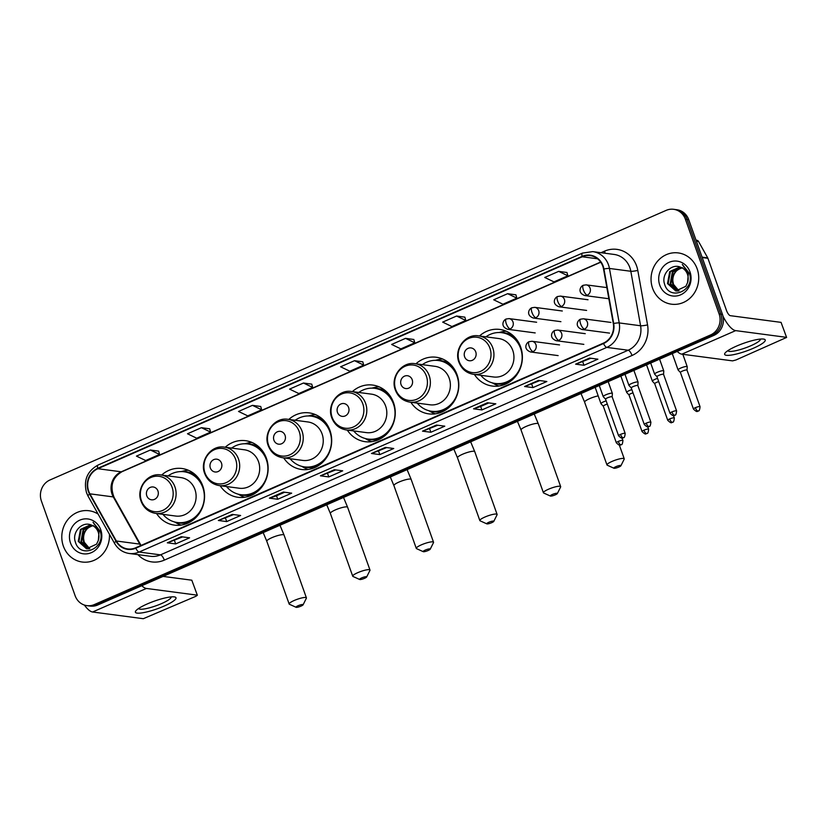 <?xml version="1.0" encoding="UTF-8"?>
<svg xmlns="http://www.w3.org/2000/svg" width="828" height="828" viewBox="0 0 828 828"><rect width="100%" height="100%" fill="white"/><g stroke="black" fill="none" stroke-linecap="round" stroke-linejoin="round"><path stroke-width="1.24" d="M474.403 374.453A28.556 26.289 -82.5 0 0 492.329 386.065A28.556 26.289 -82.5 0 0 520.657 346.994A28.556 26.289 -82.5 0 0 499.812 329.44A28.556 26.289 -82.5 0 0 479.484 335.992M410.833 402.263A28.556 26.289 -82.5 0 0 428.759 413.876A28.556 26.289 -82.5 0 0 457.087 374.805A28.556 26.289 -82.5 0 0 436.242 357.251A28.556 26.289 -82.5 0 0 415.915 363.802M347.274 430.074A28.556 26.289 -82.5 0 0 365.189 441.686A28.556 26.289 -82.5 0 0 393.528 402.615A28.556 26.289 -82.5 0 0 372.672 385.061A28.556 26.289 -82.5 0 0 352.355 391.613M283.704 457.894A28.556 26.289 -82.5 0 0 301.63 469.497A28.556 26.289 -82.5 0 0 329.958 430.425A28.556 26.289 -82.5 0 0 309.113 412.872A28.556 26.289 -82.5 0 0 288.786 419.434M220.134 485.705A28.556 26.289 -82.5 0 0 238.06 497.307A28.556 26.289 -82.5 0 0 266.399 458.236A28.556 26.289 -82.5 0 0 245.543 440.693A28.556 26.289 -82.5 0 0 225.226 447.244M156.575 513.515A28.556 26.289 -82.5 0 0 174.501 525.128A28.556 26.289 -82.5 0 0 202.829 486.057A28.556 26.289 -82.5 0 0 181.984 468.503A28.556 26.289 -82.5 0 0 161.657 475.055M86.919 605.641L90.262 606.075A16.167 14.883 -82.5 0 0 97.704 605.009L713.86 335.402A16.167 14.883 -82.5 0 0 722.451 314.361L688.741 219.679A16.167 14.883 -82.5 0 0 676.942 209.743L675.265 209.525A16.167 14.883 -82.5 0 1 687.064 219.461A16.167 14.883 -82.5 0 0 675.265 209.525L673.599 209.298A16.167 14.883 -82.5 0 0 666.157 210.374L49.99 479.971A16.167 14.883 -82.5 0 0 41.4 501.012L75.12 595.705A16.167 14.883 -82.5 0 0 86.919 605.641A16.167 14.883 -82.5 0 0 94.361 604.564L710.517 334.967A16.167 14.883 -82.5 0 0 719.118 313.926L685.398 219.234A16.167 14.883 -82.5 0 0 673.599 209.298M88.586 605.858A16.167 14.883 -82.5 0 0 96.027 604.782L712.194 335.185A16.167 14.883 -82.5 0 0 720.784 314.143L687.064 219.461L720.784 314.143A16.167 14.883 -82.5 0 1 712.194 335.185L96.027 604.782A16.167 14.883 -82.5 0 1 88.586 605.858M63.363 546.128A25.865 23.805 -82.5 0 0 82.241 562.026A25.865 23.805 -82.5 0 0 109.431 534.267A25.865 23.805 -82.5 0 1 82.241 562.026A25.865 23.805 -82.5 0 1 63.363 546.128A25.865 23.805 -82.5 0 1 89.02 510.741A25.865 23.805 -82.5 0 0 63.363 546.128M652.609 288.299A25.865 23.805 -82.5 0 0 671.498 304.197A25.865 23.805 -82.5 0 0 697.155 268.81A25.865 23.805 -82.5 0 0 678.267 252.923A25.865 23.805 -82.5 0 0 652.609 288.299A25.865 23.805 -82.5 0 0 671.498 304.197A25.865 23.805 -82.5 0 0 697.155 268.81A25.865 23.805 -82.5 0 0 678.267 252.923A25.865 23.805 -82.5 0 0 652.609 288.299M88.7 491.159A17.243 15.867 97.5 0 1 97.87 468.71L582.26 256.773A17.243 15.867 97.5 0 1 590.198 255.624A17.243 15.867 97.5 0 1 603.55 269.09L613.3 323.572A17.243 15.867 97.5 0 1 603.374 343.144L135.668 547.784A17.243 15.867 97.5 0 1 127.729 548.933A17.243 15.867 97.5 0 1 116.355 541.005L89.91 493.83A17.243 15.867 97.5 0 1 88.7 491.159M88.327 491.314A17.678 16.27 -82.5 0 0 89.569 494.057L116.013 541.233A17.678 16.27 -82.5 0 0 135.813 548.188L603.519 343.548A17.678 16.27 -82.5 0 0 613.693 323.479L603.933 268.996A17.678 16.27 -82.5 0 0 582.115 256.369L97.725 468.317A17.678 16.27 -82.5 0 0 88.327 491.314M566.942 272.495L558.672 271.367L544.752 277.452L553.963 281.882L567.884 275.796L566.932 272.453M515.906 294.83L507.626 293.692L493.716 299.788L502.927 304.218L516.848 298.132L515.896 294.789M464.87 317.155L456.59 316.027L442.669 322.113L451.891 326.553L465.812 320.457L464.86 317.114M413.834 339.49L405.554 338.352L391.634 344.448L400.856 348.878L414.776 342.792L413.824 339.449M158.645 451.146L150.365 450.008L136.444 456.104L145.666 460.534L159.587 454.448L158.634 451.105M209.681 428.811L201.411 427.683L187.49 433.769L196.702 438.209L210.622 432.112L209.67 428.769M260.716 406.486L252.447 405.347L238.526 411.444L247.738 415.873L261.658 409.788L260.706 406.444M311.763 384.151L303.483 383.022L289.562 389.108L298.784 393.538L312.694 387.452L311.742 384.109M362.799 361.826L354.519 360.687L340.598 366.773L349.82 371.213L363.74 365.117L362.788 361.784M98.128 514.095A25.865 23.805 -82.5 0 0 89.02 510.741A25.865 23.805 -82.5 0 1 98.128 514.095M487.475 402.739L495.817 403.836L481.896 409.932L473.554 408.825L487.475 402.739M538.51 380.404L546.853 381.511L532.932 387.597L524.59 386.5L538.51 380.404M589.546 358.079L597.888 359.176L583.978 365.272L575.626 364.165L589.546 358.079M334.357 469.735L342.709 470.832L328.788 476.928L320.436 475.821L334.357 469.735M283.321 492.06L291.673 493.167L277.753 499.253L269.4 498.156L283.321 492.06M232.285 514.395L240.627 515.492L226.717 521.588L218.364 520.481L232.285 514.395M181.249 536.72L189.591 537.827L175.671 543.913L167.328 542.816L181.249 536.72M436.428 425.064L444.781 426.172L430.86 432.257L422.518 431.16L436.428 425.064M385.393 447.399L393.745 448.507L379.824 454.593L371.472 453.485L385.393 447.399M379.824 454.593L378.593 451.136M386.728 447.575L371.741 453.465A4.306 1.47 -113.6 0 1 371.472 453.485M430.86 432.257L429.628 428.811M437.764 425.25L422.777 431.14A4.306 1.47 -113.6 0 1 422.518 431.16M175.671 543.913L174.449 540.467M182.584 536.906L167.598 542.795A4.306 1.47 -113.6 0 1 167.328 542.816M226.717 521.588L225.485 518.131M233.62 514.571L218.633 520.46A4.306 1.47 -113.6 0 1 218.364 520.481M277.753 499.253L276.521 495.796L269.669 498.135A4.306 1.47 -113.6 0 1 269.4 498.156M328.788 476.928L327.557 473.471M335.692 469.911L320.705 475.8A4.306 1.47 -113.6 0 1 320.436 475.821M583.978 365.272L582.746 361.815M590.881 358.255L575.895 364.144A4.306 1.47 -113.6 0 1 575.626 364.165M532.932 387.597L531.711 384.14M539.846 380.58L524.859 386.479A4.306 1.47 -113.6 0 1 524.59 386.5M481.896 409.932L480.664 406.476L473.823 408.804A4.306 1.47 -113.6 0 1 473.554 408.825M354.519 360.687L363.74 365.117M303.483 383.022L312.694 387.452M252.447 405.347L261.658 409.788M201.411 427.683L210.622 432.112M150.365 450.008L159.587 454.448M405.554 338.352L414.776 342.792M456.59 316.027L465.812 320.457M507.626 293.692L516.848 298.132M558.672 271.367L567.884 275.796M284.656 492.236L276.48 495.817M488.81 402.915L480.633 406.486M89.403 548.778L83.566 542.081C81.951 533.574 85.232 528.067 93.398 525.563M89.745 548.726L84.228 542.174L83.659 539.173A12.182 11.209 -82.5 0 1 92.777 525.687M88.037 548.892L80.916 541.729L83.121 529.744L91.525 525.128M88.379 548.881L81.579 541.822L83.783 529.827L91.836 525.252M98.335 540.374A12.182 11.209 -82.5 0 0 98.201 532.073A12.182 11.209 -82.5 0 0 91.556 525.138C82.334 520.688 71.86 532.042 75.276 541.76C79.985 559.625 106.129 548.56 100.24 531.338L93.057 522.251L99.07 531.297L98.335 540.374L96.576 544.141L86.536 548.778L78.267 541.377L80.471 529.392L90.573 524.766M87.033 548.84L78.929 541.471L81.134 529.475L90.759 524.838M70.504 543.002A17.564 16.167 -82.5 0 0 91.422 552.628A17.564 16.167 -82.5 0 0 100.757 529.765A17.564 16.167 -82.5 0 0 79.85 520.139A17.564 16.167 -82.5 0 0 70.504 543.002M164.047 606.106A21.549 4.099 -19.6 0 1 142.416 612.823A21.549 4.099 -19.6 0 1 136.102 610.526A21.549 4.099 -19.6 0 1 147.343 603.902A21.549 4.099 -19.6 0 1 174.366 596.895A21.549 4.099 -19.6 0 1 164.047 606.106M138.628 608.476A17.243 3.281 160.4 0 0 138.628 608.487A17.243 3.281 160.4 0 0 161.553 603.581A17.243 3.281 160.4 0 0 171.117 596.916A17.243 3.281 160.4 0 0 171.117 596.905M84.373 605.051A21.549 7.359 66.4 0 0 92.591 611.995L143.306 618.702L195.853 596.305L197.354 595.26L191.806 580.2L163.075 576.402M141.785 585.717A21.549 7.359 66.4 0 0 146.411 588.449L197.136 595.146M191.806 580.2L197.354 595.26M301.019 606.117A3.767 0.714 160.4 0 0 303.089 604.813A3.767 0.714 160.4 0 0 301.682 604.595A3.767 0.714 160.4 0 0 298.101 605.734A3.767 0.714 160.4 0 0 296.113 607.297A3.767 0.714 160.4 0 0 301.019 606.117M296.113 607.297L289.427 604.274A9.16 1.739 -19.6 0 1 289.158 604.016A9.16 1.739 -19.6 0 1 294.24 600.476A9.16 1.739 -19.6 0 1 306.412 597.868A9.16 1.739 -19.6 0 1 306.36 598.24L303.089 604.813M157.931 490.952A6.469 5.951 -82.5 0 0 150.23 487.413A6.469 5.951 -82.5 0 0 146.794 495.827A6.469 5.951 -82.5 0 0 154.494 499.377A6.469 5.951 -82.5 0 0 157.931 490.952M155.695 513.401L175.702 516.041A19.396 17.854 -82.5 0 0 194.942 489.503A19.396 17.854 -82.5 0 0 180.783 477.58L160.777 474.941C147.591 472.571 135.864 488.365 141.091 501.25C143.813 508.154 148.678 512.201 155.695 513.401A19.396 17.854 -82.5 0 0 174.936 486.864A19.396 17.854 -82.5 0 0 160.777 474.941M162.971 514.364A25.596 23.557 -82.5 0 0 177.389 522.52A25.596 23.557 -82.5 0 0 202.788 487.495A25.596 23.557 -82.5 0 0 184.095 471.774A25.596 23.557 -82.5 0 0 168.053 475.903M202.001 483.966A25.596 23.557 -82.5 0 0 184.934 471.877L184.095 471.774M177.389 522.52L178.227 522.623A25.596 23.557 -82.5 0 0 197.84 515.389M181.135 525.087A28.017 25.792 97.5 0 1 176.674 523.161L174.46 521.919M181.115 471.587L183.578 470.966A28.017 25.792 97.5 0 1 188.38 470.263M364.579 578.306A3.767 0.714 160.4 0 0 366.659 577.002A3.767 0.714 160.4 0 0 365.241 576.774A3.767 0.714 160.4 0 0 361.66 577.923A3.767 0.714 160.4 0 0 359.683 579.486A3.767 0.714 160.4 0 0 364.579 578.306M359.683 579.486L352.997 576.464A9.16 1.739 -19.6 0 1 352.718 576.205A9.16 1.739 -19.6 0 1 357.799 572.655A9.16 1.739 -19.6 0 1 369.981 570.057A9.16 1.739 -19.6 0 1 369.93 570.43L366.659 577.002M221.49 463.142A6.469 5.951 -82.5 0 0 213.8 459.602A6.469 5.951 -82.5 0 0 210.353 468.017A6.469 5.951 -82.5 0 0 218.054 471.556A6.469 5.951 -82.5 0 0 221.49 463.142M219.254 485.591L239.261 488.23A19.396 17.854 -82.5 0 0 258.512 461.693A19.396 17.854 -82.5 0 0 244.343 449.77L224.336 447.13C211.15 444.76 199.424 460.554 204.661 473.44C207.373 480.333 212.247 484.38 219.254 485.591A19.396 17.854 -82.5 0 0 238.505 459.043A19.396 17.854 -82.5 0 0 224.336 447.13M226.53 486.543A25.596 23.557 -82.5 0 0 240.958 494.709A25.596 23.557 -82.5 0 0 266.347 459.685A25.596 23.557 -82.5 0 0 247.665 443.953A25.596 23.557 -82.5 0 0 231.612 448.083M265.56 456.156A25.596 23.557 -82.5 0 0 248.503 444.067L247.665 443.953M240.958 494.709L241.797 494.813A25.596 23.557 -82.5 0 0 261.41 487.578M244.695 497.276A28.017 25.792 97.5 0 1 240.244 495.341L238.029 494.109M244.674 443.767L247.137 443.156A28.017 25.792 97.5 0 1 251.94 442.452M428.148 550.496A3.767 0.714 160.4 0 0 430.218 549.192A3.767 0.714 160.4 0 0 428.811 548.964A3.767 0.714 160.4 0 0 425.23 550.102A3.767 0.714 160.4 0 0 423.253 551.676A3.767 0.714 160.4 0 0 428.148 550.496M423.253 551.676L416.556 548.654A9.16 1.739 -19.6 0 1 416.287 548.384A9.16 1.739 -19.6 0 1 421.369 544.845A9.16 1.739 -19.6 0 1 433.541 542.247A9.16 1.739 -19.6 0 1 433.489 542.619L430.218 549.192M285.06 435.331A6.469 5.951 -82.5 0 0 277.359 431.792A6.469 5.951 -82.5 0 0 273.923 440.206A6.469 5.951 -82.5 0 0 281.623 443.746A6.469 5.951 -82.5 0 0 285.06 435.331M282.824 457.77L302.831 460.42A19.396 17.854 -82.5 0 0 322.071 433.882A19.396 17.854 -82.5 0 0 307.912 421.959L287.906 419.31C274.72 416.95 262.993 432.744 268.22 445.63C270.942 452.523 275.807 456.57 282.824 457.77A19.396 17.854 -82.5 0 0 302.065 431.233A19.396 17.854 -82.5 0 0 287.906 419.31M290.1 458.733A25.596 23.557 -82.5 0 0 304.518 466.888A25.596 23.557 -82.5 0 0 329.917 431.874A25.596 23.557 -82.5 0 0 311.224 416.142A25.596 23.557 -82.5 0 0 295.182 420.272M329.13 428.345A25.596 23.557 -82.5 0 0 312.063 416.256L311.224 416.142M304.518 466.888L305.356 467.002A25.596 23.557 -82.5 0 0 324.969 459.768M308.264 469.466A28.017 25.792 97.5 0 1 303.804 467.53L301.589 466.299M308.244 415.956L310.707 415.345A28.017 25.792 97.5 0 1 315.509 414.631M491.718 522.685A3.767 0.714 160.4 0 0 493.788 521.381A3.767 0.714 160.4 0 0 492.37 521.154A3.767 0.714 160.4 0 0 488.789 522.292A3.767 0.714 160.4 0 0 486.812 523.855A3.767 0.714 160.4 0 0 491.718 522.685M486.812 523.855L480.126 520.833A9.16 1.739 -19.6 0 1 479.847 520.574A9.16 1.739 -19.6 0 1 484.929 517.034A9.16 1.739 -19.6 0 1 497.11 514.436A9.16 1.739 -19.6 0 1 497.059 514.809L493.788 521.381M348.619 407.521A6.469 5.951 -82.5 0 0 340.929 403.971A6.469 5.951 -82.5 0 0 337.482 412.396A6.469 5.951 -82.5 0 0 345.183 415.935A6.469 5.951 -82.5 0 0 348.619 407.521M346.383 429.96L366.39 432.609A19.396 17.854 -82.5 0 0 385.641 406.062A19.396 17.854 -82.5 0 0 371.482 394.149L351.465 391.499C338.279 389.129 326.553 404.933 331.79 417.819C334.512 424.712 339.376 428.759 346.383 429.96A19.396 17.854 -82.5 0 0 365.634 403.422A19.396 17.854 -82.5 0 0 351.465 391.499M353.659 430.922A25.596 23.557 -82.5 0 0 368.087 439.078A25.596 23.557 -82.5 0 0 393.476 404.064A25.596 23.557 -82.5 0 0 374.794 388.332A25.596 23.557 -82.5 0 0 358.741 392.462M392.689 400.524A25.596 23.557 -82.5 0 0 375.633 388.446L374.794 388.332M368.087 439.078L368.926 439.192A25.596 23.557 -82.5 0 0 388.539 431.947M371.824 441.645A28.017 25.792 97.5 0 1 367.373 439.72L365.158 438.488M371.803 388.146L374.266 387.525A28.017 25.792 97.5 0 1 379.069 386.821M555.277 494.865A3.767 0.714 160.4 0 0 557.347 493.56A3.767 0.714 160.4 0 0 555.94 493.343A3.767 0.714 160.4 0 0 552.359 494.482A3.767 0.714 160.4 0 0 550.382 496.044A3.767 0.714 160.4 0 0 555.277 494.865M550.382 496.044L543.685 493.022A9.16 1.739 -19.6 0 1 543.416 492.763A9.16 1.739 -19.6 0 1 548.498 489.224A9.16 1.739 -19.6 0 1 560.67 486.616A9.16 1.739 -19.6 0 1 560.618 486.999L557.347 493.56M412.189 379.71A6.469 5.951 -82.5 0 0 404.488 376.16A6.469 5.951 -82.5 0 0 401.052 384.575A6.469 5.951 -82.5 0 0 408.753 388.125A6.469 5.951 -82.5 0 0 412.189 379.71M409.953 402.149L429.96 404.788A19.396 17.854 -82.5 0 0 449.2 378.251A19.396 17.854 -82.5 0 0 435.042 366.328L415.035 363.689C401.849 361.318 390.123 377.123 395.349 390.009C398.071 396.902 402.936 400.949 409.953 402.149A19.396 17.854 -82.5 0 0 429.194 375.612A19.396 17.854 -82.5 0 0 415.035 363.689M417.229 403.112A25.596 23.557 -82.5 0 0 431.657 411.268A25.596 23.557 -82.5 0 0 457.046 376.254A25.596 23.557 -82.5 0 0 438.354 360.522A25.596 23.557 -82.5 0 0 422.311 364.651M456.259 372.714A25.596 23.557 -82.5 0 0 439.192 360.635L438.354 360.522M431.657 411.268L432.485 411.381A25.596 23.557 -82.5 0 0 452.109 404.136M435.393 413.834A28.017 25.792 97.5 0 1 430.933 411.909L428.718 410.667M435.373 360.335L437.836 359.714A28.017 25.792 97.5 0 1 442.638 359.01M618.847 467.054A3.767 0.714 160.4 0 0 620.917 465.75A3.767 0.714 160.4 0 0 619.499 465.533A3.767 0.714 160.4 0 0 615.918 466.671A3.767 0.714 160.4 0 0 613.941 468.234A3.767 0.714 160.4 0 0 618.847 467.054M613.941 468.234L607.255 465.212A9.16 1.739 -19.6 0 1 606.976 464.953A9.16 1.739 -19.6 0 1 612.058 461.413A9.16 1.739 -19.6 0 1 624.24 458.805A9.16 1.739 -19.6 0 1 624.188 459.178L620.917 465.75M475.748 351.89A6.469 5.951 -82.5 0 0 468.058 348.35A6.469 5.951 -82.5 0 0 464.611 356.764A6.469 5.951 -82.5 0 0 472.312 360.315A6.469 5.951 -82.5 0 0 475.748 351.89M473.512 374.339L493.519 376.978A19.396 17.854 -82.5 0 0 512.77 350.441A19.396 17.854 -82.5 0 0 498.611 338.517L478.594 335.878C465.408 333.508 453.682 349.312 458.919 362.188C461.641 369.091 466.506 373.138 473.512 374.339A19.396 17.854 -82.5 0 0 492.763 347.801A19.396 17.854 -82.5 0 0 478.594 335.878M480.789 375.301A25.596 23.557 -82.5 0 0 495.216 383.457A25.596 23.557 -82.5 0 0 520.605 348.443A25.596 23.557 -82.5 0 0 501.923 332.711A25.596 23.557 -82.5 0 0 485.87 336.841M519.818 344.903A25.596 23.557 -82.5 0 0 502.762 332.815L501.923 332.711M495.216 383.457L496.055 383.561A25.596 23.557 -82.5 0 0 515.668 376.326M498.953 386.024A28.017 25.792 97.5 0 1 494.502 384.099L492.287 382.857M498.932 332.525L501.395 331.904A28.017 25.792 97.5 0 1 506.198 331.2M606.158 400.856A4.854 0.921 160.4 0 0 603.664 401.787A4.854 0.921 160.4 0 0 600.973 403.66A4.854 0.921 160.4 0 0 601.014 403.733L603.312 406.227M607.307 404.095A3.498 0.662 160.4 0 0 605.247 404.851A3.498 0.662 160.4 0 0 603.301 406.206A3.498 0.662 160.4 0 0 603.333 406.248M631.857 389.615A4.854 0.921 160.4 0 0 629.363 390.547A4.854 0.921 160.4 0 0 626.672 392.42A4.854 0.921 160.4 0 0 626.713 392.482L629.021 394.977A3.498 0.662 160.4 0 0 629.042 394.997M633.016 392.855A3.498 0.662 160.4 0 0 630.957 393.6A3.498 0.662 160.4 0 0 629.011 394.956L642.031 431.533C646.627 436.046 645.923 432.951 646.74 433.572A3.498 1.201 66.4 0 1 646.492 433.603A3.498 1.201 -113.6 0 1 643.977 430.177A3.498 0.662 160.4 0 0 642.031 431.533M657.567 378.365A4.854 0.921 160.4 0 0 655.072 379.296A4.854 0.921 160.4 0 0 652.381 381.17A4.854 0.921 160.4 0 0 652.423 381.232L654.72 383.737M658.715 381.604A3.498 0.662 160.4 0 0 656.656 382.35A3.498 0.662 160.4 0 0 654.71 383.706A3.498 0.662 160.4 0 0 654.741 383.757M687.023 370.168A3.498 0.662 160.4 0 0 687.012 370.116L687.23 366.742A4.854 0.921 160.4 0 0 687.219 366.669A4.854 0.921 160.4 0 0 686.826 366.473A4.854 0.921 160.4 0 0 680.771 368.046A4.854 0.921 160.4 0 0 678.08 369.919A4.854 0.921 160.4 0 0 678.122 369.992L680.43 372.486M695.385 407.686A3.498 0.662 160.4 0 0 693.44 409.042C698.035 413.555 697.331 410.45 698.149 411.071A3.498 1.201 66.4 0 1 697.9 411.102A3.498 1.201 -113.6 0 1 695.385 407.686A3.498 0.662 160.4 0 1 700.043 406.693L687.012 370.116A3.498 0.662 160.4 0 0 686.733 369.971A3.498 0.662 160.4 0 0 682.365 371.11A3.498 0.662 160.4 0 0 680.419 372.465A3.498 0.662 160.4 0 0 680.45 372.507M611.964 393.186A4.854 0.921 160.4 0 0 606.676 394.449A4.854 0.921 160.4 0 0 603.219 396.643A4.854 0.921 160.4 0 0 603.26 396.705L605.568 399.199A3.498 0.662 160.4 0 0 605.589 399.22A3.498 0.662 160.4 0 1 607.493 397.823A3.498 0.662 160.4 0 1 611.871 396.684A3.498 0.662 160.4 0 1 612.151 396.829A3.498 0.662 160.4 0 1 612.161 396.881L612.368 393.466A4.854 0.921 160.4 0 0 612.358 393.383A4.854 0.921 160.4 0 0 611.964 393.186M637.87 385.631A3.498 0.662 160.4 0 0 637.86 385.579L638.077 382.215A4.854 0.921 160.4 0 0 638.067 382.143A4.854 0.921 160.4 0 0 637.674 381.936A4.854 0.921 160.4 0 0 632.385 383.198A4.854 0.921 160.4 0 0 628.928 385.393A4.854 0.921 160.4 0 0 628.97 385.455L631.267 387.959M646.223 423.16A3.498 0.662 160.4 0 0 644.287 424.505C648.873 429.028 648.169 425.923 648.986 426.544A3.498 1.201 66.4 0 1 648.738 426.575A3.498 1.201 -113.6 0 1 646.223 423.16A3.498 0.662 160.4 0 1 650.88 422.156L637.86 385.579A3.498 0.662 160.4 0 0 637.57 385.434A3.498 0.662 160.4 0 0 633.203 386.572A3.498 0.662 160.4 0 0 631.257 387.928A3.498 0.662 160.4 0 0 631.288 387.98M663.57 374.359L663.777 370.965A4.854 0.921 160.4 0 0 663.766 370.892A4.854 0.921 160.4 0 0 663.373 370.696A4.854 0.921 160.4 0 0 658.084 371.948A4.854 0.921 160.4 0 0 654.627 374.142A4.854 0.921 160.4 0 0 654.669 374.215L656.977 376.709A3.498 0.662 160.4 0 0 656.997 376.73M663.57 374.391A3.498 0.662 160.4 0 0 663.559 374.339A3.498 0.662 160.4 0 0 663.28 374.194A3.498 0.662 160.4 0 0 658.902 375.332A3.498 0.662 160.4 0 0 656.966 376.688L669.987 413.265C674.582 417.778 673.868 414.673 674.696 415.294A3.498 1.201 66.4 0 1 674.437 415.325A3.498 1.201 -113.6 0 1 671.932 411.909A3.498 0.662 160.4 0 0 669.987 413.265M753.294 348.288A21.549 4.099 -19.6 0 1 731.662 355.005A21.549 4.099 -19.6 0 1 725.359 352.697A21.549 4.099 -19.6 0 1 736.599 346.073A21.549 4.099 -19.6 0 1 763.613 339.076A21.549 4.099 -19.6 0 1 753.294 348.288M727.874 350.648A17.243 3.281 160.4 0 0 727.884 350.658A17.243 3.281 160.4 0 0 750.799 345.762A17.243 3.281 160.4 0 0 760.373 339.097A17.243 3.281 160.4 0 0 760.363 339.076M677.211 351.445A21.549 7.359 66.4 0 0 681.837 354.167L732.563 360.873L735.926 359.994L786.6 337.441L781.063 322.371L730.337 315.675A5.392 1.842 -113.6 0 1 726.477 310.417L707.919 258.305L702.227 257.549M722.968 316.12A21.549 7.359 66.4 0 0 735.668 330.62L786.383 337.327M781.063 322.371L786.6 337.441M696.027 240.161L696.772 240.255A2.691 2.484 97.5 0 1 698.542 241.497L707.733 257.891A2.691 2.484 97.5 0 1 707.919 258.305M678.649 290.959L672.812 284.263C671.197 275.755 674.478 270.249 682.645 267.744M679.001 290.897L673.475 284.346L672.905 281.354A12.182 11.209 -82.5 0 1 682.034 267.858M677.294 291.063L670.162 283.911L672.377 271.915L680.771 267.309M677.625 291.052L670.825 283.994L673.04 272.008L681.082 267.423M687.582 282.555A12.182 11.209 -82.5 0 0 687.457 274.244A12.182 11.209 -82.5 0 0 680.813 267.32C671.58 262.859 661.106 274.223 664.522 283.932C669.241 301.796 695.375 290.731 689.486 273.519L682.313 264.432L688.316 273.468L687.582 282.555L685.832 286.312L675.783 290.959L667.513 283.559L669.728 271.574L679.819 266.947M676.29 291.021L668.175 283.642L670.39 271.656L680.016 267.009M659.761 285.174A17.564 16.167 -82.5 0 0 680.668 294.809A17.564 16.167 -82.5 0 0 690.003 271.936A17.564 16.167 -82.5 0 0 669.096 262.31A17.564 16.167 -82.5 0 0 659.761 285.174M97.704 605.009L94.361 604.564M688.741 219.679L685.398 219.234M722.451 314.361L719.118 313.926M713.86 335.402L710.517 334.967M97.87 468.71L121.25 471.805A17.243 15.867 -82.5 0 0 112.08 494.244A17.243 15.867 -82.5 0 0 113.291 496.914L139.735 544.1A17.243 15.867 -82.5 0 0 140.677 545.6M601.014 252.706L604.533 251.163A5.392 1.842 -113.6 0 1 605.082 253.244M604.533 251.163A26.941 24.799 97.5 0 1 636.597 265.933A26.941 24.799 97.5 0 1 637.788 270.414L647.548 324.897A26.941 24.799 97.5 0 1 632.033 355.481L164.327 560.121A26.941 24.799 97.5 0 1 137.883 554.625M603.933 268.996A5.392 0.693 -10.2 0 1 609.449 268.448L630.822 271.274A21.549 19.841 -82.5 0 0 629.87 267.682A21.549 19.841 -82.5 0 0 614.138 254.444L592.765 251.619A21.549 19.841 97.5 0 1 609.449 268.448L619.209 322.93A21.549 19.841 97.5 0 1 606.8 347.398L139.094 552.038A5.392 1.842 -113.6 0 1 135.813 548.188M582.115 256.369A5.392 1.842 -113.6 0 1 582.457 253.099L98.066 465.036C87.188 471.122 83.349 480.385 86.557 492.826L88.068 496.158A5.392 1.325 -29.3 0 1 89.569 494.057M603.519 343.548A5.392 1.842 66.4 0 0 606.8 347.398L628.173 350.223A21.549 19.841 -82.5 0 0 640.582 325.756L630.822 271.274A5.392 0.693 169.8 0 0 637.788 270.414M613.693 323.479A5.392 0.693 -10.2 0 1 619.209 322.93L640.582 325.756A5.392 0.693 169.8 0 0 647.548 324.897M88.068 496.158L114.512 543.334A5.392 1.325 -29.3 0 1 116.013 541.233M164.327 560.121A5.392 1.842 -113.6 0 0 160.466 554.863L139.094 552.038A21.549 19.841 97.5 0 1 129.178 553.477L150.551 556.302A21.549 19.841 -82.5 0 0 160.466 554.863L628.173 350.223A5.392 1.842 -113.6 0 1 632.033 355.481M98.066 465.036A5.392 1.842 66.4 0 0 97.725 468.317M582.26 256.773L597.568 258.791M600.631 262.052L121.25 471.805A9.698 3.312 -113.6 0 0 121.944 471.722C112.349 477.508 109.72 486.046 114.078 497.328A9.698 2.391 150.7 0 0 113.291 496.914L89.91 493.83M116.355 541.005L139.735 544.1A9.698 2.391 150.7 0 1 140.522 544.514L141.071 545.424M385.558 447.42L371.741 453.465M334.522 469.755L320.705 475.8M283.486 492.08L269.669 498.135M232.451 514.416L218.633 520.46M181.415 536.751L167.598 542.795M436.604 425.095L422.777 431.14M487.64 402.76L473.823 408.804M538.676 380.425L524.859 386.479M589.712 358.1L575.895 364.144M146.411 588.449L92.591 611.995M279.967 525.252L284.056 535.074A9.16 1.739 160.4 0 0 271.874 537.683A9.16 1.739 160.4 0 0 266.792 541.222L263.169 532.601M172.1 487.257A17.823 16.405 -82.5 0 0 150.893 477.497A17.823 16.405 -82.5 0 0 141.412 500.692A17.823 16.405 -82.5 0 0 162.63 510.452A17.823 16.405 -82.5 0 0 172.1 487.257M176.343 522.354A25.834 23.784 -82.5 0 0 190.388 521.826M196.464 475.81A25.834 23.784 -82.5 0 0 183.04 471.66M343.527 497.442L347.615 507.264A9.16 1.739 160.4 0 0 335.443 509.872A9.16 1.739 160.4 0 0 330.362 513.412L326.739 504.79M235.669 459.447A17.823 16.405 -82.5 0 0 214.452 449.676A17.823 16.405 -82.5 0 0 204.982 472.871A17.823 16.405 -82.5 0 0 226.189 482.641A17.823 16.405 -82.5 0 0 235.669 459.447M239.903 494.533A25.834 23.784 -82.5 0 0 253.948 494.016M260.033 448A25.834 23.784 -82.5 0 0 246.599 443.839M407.097 469.631L411.185 479.453A9.16 1.739 160.4 0 0 399.003 482.051A9.16 1.739 160.4 0 0 393.921 485.601L390.298 476.98M299.229 431.636A17.823 16.405 -82.5 0 0 278.022 421.866A17.823 16.405 -82.5 0 0 268.541 445.06A17.823 16.405 -82.5 0 0 289.759 454.831A17.823 16.405 -82.5 0 0 299.229 431.636M303.472 466.723A25.834 23.784 -82.5 0 0 317.517 466.205M323.593 420.189A25.834 23.784 -82.5 0 0 310.169 416.029M470.656 441.821L474.744 451.643A9.16 1.739 160.4 0 0 462.573 454.241A9.16 1.739 160.4 0 0 457.491 457.78L453.868 449.169M362.799 403.826A17.823 16.405 -82.5 0 0 341.581 394.056A17.823 16.405 -82.5 0 0 332.111 417.25A17.823 16.405 -82.5 0 0 353.318 427.02A17.823 16.405 -82.5 0 0 362.799 403.826M367.032 438.912A25.834 23.784 -82.5 0 0 381.077 438.395M387.162 392.368A25.834 23.784 -82.5 0 0 373.728 388.218M534.226 414L538.314 423.822A9.16 1.739 160.4 0 0 526.132 426.43A9.16 1.739 160.4 0 0 521.05 429.97L517.428 421.349M426.358 376.005A17.823 16.405 -82.5 0 0 405.151 366.245A17.823 16.405 -82.5 0 0 395.67 389.439A17.823 16.405 -82.5 0 0 416.888 399.199A17.823 16.405 -82.5 0 0 426.358 376.005M430.601 411.102A25.834 23.784 -82.5 0 0 444.646 410.574M450.722 364.558A25.834 23.784 -82.5 0 0 437.298 360.408M598.199 395.887A9.16 1.739 160.4 0 0 589.702 398.62A9.16 1.739 160.4 0 0 584.62 402.16L580.997 393.538M489.928 348.195A17.823 16.405 -82.5 0 0 468.71 338.435A17.823 16.405 -82.5 0 0 459.24 361.629A17.823 16.405 -82.5 0 0 480.447 371.389A17.823 16.405 -82.5 0 0 489.928 348.195M494.161 383.292A25.834 23.784 -82.5 0 0 508.206 382.764M514.291 336.748A25.834 23.784 -82.5 0 0 500.868 332.597M535.198 332.928L507.647 329.285C499.833 326.398 503.393 319.877 506.198 319.008A5.392 1.842 66.4 0 0 506.27 323.665A5.392 1.842 -113.6 0 0 510.131 328.923A5.392 4.958 -82.5 0 0 509.065 318.604L536.616 322.247M507.647 329.285A5.392 4.958 -82.5 0 0 510.131 328.923M618.278 441.427A3.498 0.662 160.4 0 0 616.332 442.783C620.928 447.296 620.213 444.191 621.031 444.812A3.498 1.201 66.4 0 1 620.783 444.843A3.498 1.201 -113.6 0 1 618.278 441.427A3.498 0.662 160.4 0 1 622.925 440.434L622.087 438.074M560.908 321.678L533.356 318.035C525.532 315.147 529.102 308.637 531.897 307.757A5.392 1.842 66.4 0 0 531.969 312.425A5.392 1.842 -113.6 0 0 535.84 317.683A5.392 4.958 -82.5 0 0 534.764 307.354L562.315 310.997M533.356 318.035A5.392 4.958 -82.5 0 0 535.84 317.683M647.796 426.834L648.635 429.183A3.498 0.662 160.4 0 0 643.977 430.177M586.607 310.428L559.055 306.795C551.241 303.907 554.801 297.387 557.606 296.517A5.392 1.842 66.4 0 0 557.679 301.175A5.392 1.842 -113.6 0 0 561.539 306.432A5.392 4.958 -82.5 0 0 560.473 296.103L588.025 299.746M559.055 306.795A5.392 4.958 -82.5 0 0 561.539 306.432M669.686 418.937A3.498 0.662 160.4 0 0 667.741 420.293C672.336 424.805 671.622 421.7 672.439 422.321A3.498 1.201 66.4 0 1 672.191 422.352A3.498 1.201 -113.6 0 1 669.686 418.937A3.498 0.662 160.4 0 1 674.334 417.933L673.495 415.584M608.849 298.732L584.765 295.544C576.94 292.657 580.511 286.136 583.305 285.267A5.392 1.842 66.4 0 0 583.378 289.924A5.392 1.842 -113.6 0 0 587.249 295.182A5.392 4.958 -82.5 0 0 586.172 284.863L606.862 287.595M584.765 295.544A5.392 4.958 -82.5 0 0 587.249 295.182M620.524 434.4A3.498 0.662 160.4 0 0 618.578 435.756C623.173 440.268 622.459 437.174 623.287 437.795A3.498 1.201 66.4 0 1 623.029 437.826A3.498 1.201 -113.6 0 1 620.524 434.4A3.498 0.662 160.4 0 1 625.181 433.406L612.151 396.829M558.134 355.605L530.582 351.972C522.758 349.085 526.329 342.564 529.133 341.685A5.392 1.842 66.4 0 0 529.206 346.352A5.392 1.842 -113.6 0 0 533.066 351.61A5.392 4.958 -82.5 0 0 531.99 341.281L559.542 344.924M530.582 351.972A5.392 4.958 -82.5 0 0 533.066 351.61M583.833 344.365L556.292 340.722C548.467 337.834 552.028 331.314 554.832 330.444A5.392 1.842 66.4 0 0 554.905 335.102A5.392 1.842 -113.6 0 0 558.765 340.36A5.392 4.958 -82.5 0 0 557.699 330.041L585.251 333.674M556.292 340.722A5.392 4.958 -82.5 0 0 558.765 340.36M609.543 333.115L581.991 329.472C574.166 326.584 577.737 320.063 580.542 319.194A5.392 1.842 66.4 0 0 580.614 323.851A5.392 1.842 -113.6 0 0 584.475 329.12A5.392 4.958 -82.5 0 0 583.398 318.79L610.95 322.434M581.991 329.472A5.392 4.958 -82.5 0 0 584.475 329.12M663.559 374.339L676.59 410.916A3.498 0.662 160.4 0 0 671.932 411.909M735.668 330.62L681.837 354.167M702.082 257.135L707.733 257.891M698.542 241.497L696.41 241.217M114.512 543.334C117.897 549.099 122.792 552.473 129.178 553.477M592.765 251.619L582.457 253.099M114.078 497.328L140.522 544.514M600.745 262.217L121.944 471.722M284.056 535.074L306.412 597.868M266.792 541.222L289.158 604.016M347.615 507.264L369.981 570.057M330.362 513.412L352.718 576.205M411.185 479.453L433.541 542.247M393.921 485.601L416.287 548.384M474.744 451.643L497.11 514.436M457.491 457.78L479.847 520.574M538.314 423.822L560.67 486.616M521.05 429.97L543.416 492.763M619.354 445.102L624.24 458.805M584.62 402.16L606.976 464.953M506.198 319.008L509.065 318.604M595.156 387.338L600.973 403.66M616.332 442.783L603.301 406.206M622.925 440.434C622.304 446.716 620.907 443.922 621.031 444.812M531.897 307.757L534.764 307.354M620.865 376.098L626.672 392.42M648.635 429.183C648.003 435.476 646.606 432.671 646.74 433.572M557.606 296.517L560.473 296.103M646.564 364.848L652.381 381.17M667.741 420.293L654.71 383.706M674.334 417.933C673.713 424.226 672.315 421.421 672.439 422.321M682.821 354.301L687.219 366.669M583.305 285.267L586.172 284.863M672.274 353.597L678.08 369.919M693.44 409.042L680.419 372.465M700.043 406.693C699.412 412.975 698.014 410.181 698.149 411.071M599.275 385.548L603.219 396.643M608.176 381.646L612.358 393.383M618.578 435.756L605.558 399.179M625.181 433.406C624.55 439.689 623.153 436.894 623.287 437.795M529.133 341.685L531.99 341.281M624.974 374.297L628.928 385.393M633.886 370.395L638.067 382.143M644.287 424.505L631.257 387.928M650.88 422.156C650.249 428.449 648.862 425.644 648.986 426.544M554.832 330.444L557.699 330.041M650.684 363.047L654.627 374.142M659.585 359.155L663.766 370.892M676.59 410.916C675.958 417.198 674.561 414.404 674.696 415.294M580.542 319.194L583.398 318.79"/></g></svg>
